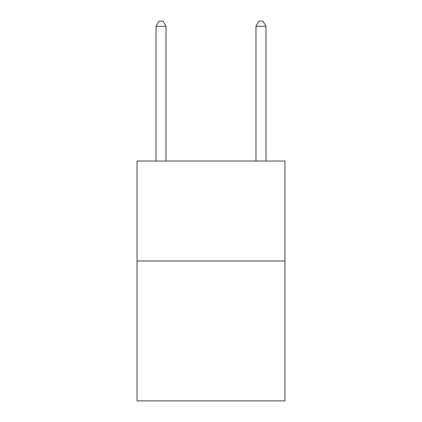 <?xml version="1.0" encoding="UTF-8"?>
<svg xmlns="http://www.w3.org/2000/svg" width="422" height="422" viewBox="0 0 422 422"><rect width="100%" height="100%" fill="white"/><g stroke="black" fill="none" stroke-linecap="round" stroke-linejoin="round"><path stroke-width="0.63" d="M284.961 260.975L284.961 400.9L137.039 400.9L137.039 161.025L284.961 161.025L284.961 260.975L137.039 260.975M166.025 161.025L166.025 26.296L156.029 26.296L156.029 161.025M156.029 26.296L159.025 21.1L163.024 21.1L166.025 26.296M265.971 161.025L265.971 26.296L255.975 26.296L255.975 161.025M255.975 26.296L258.976 21.1L262.975 21.1L265.971 26.296"/></g></svg>

